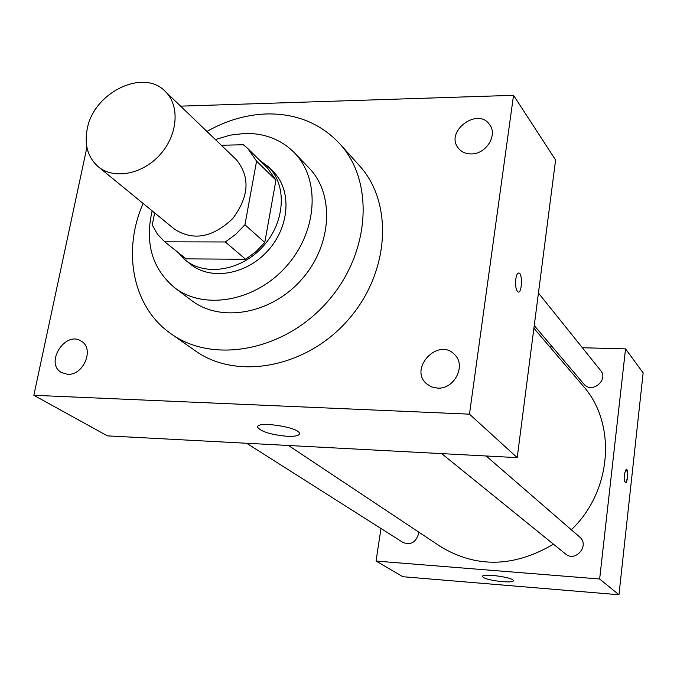 <?xml version="1.0" encoding="UTF-8"?>
<svg xmlns="http://www.w3.org/2000/svg" width="677" height="677" viewBox="0 0 677 677"><rect width="100%" height="100%" fill="white"/><g stroke="black" fill="none" stroke-linecap="round" stroke-linejoin="round"><path stroke-width="1.02" d="M87.215 128.985C93.561 92.647 143.219 68.165 165.112 91.285C180.057 105.316 178.043 134.588 160.297 154.39C142.745 174.37 113.931 179.854 98.216 166.686C87.858 157.487 84.193 144.92 87.215 128.985M165.112 91.285L236.231 159.577C250.363 176.841 249.178 196.516 232.685 218.603C212.713 237.619 193.317 241.139 174.497 229.165L98.216 166.686M247.824 148.568L267.288 167.778L275.928 180.141L264.783 242.493L255.872 251.759L245.599 259.266L186.141 258.868L164.748 241.824L225.306 241.968L235.808 234.267L244.939 224.772L256.575 161.134L247.824 148.568L243.365 144.76L221.303 145.25M154.661 212.908L152.257 224.967L157.479 234.242L164.748 241.824M177.772 252.199L185.481 260.205C205.85 276.766 241.909 270.504 263.488 245.937C285.313 221.582 287.226 185.041 268.363 166.787L259.494 160.085M268.363 166.787L273.076 171.459C291.88 189.645 290.01 226.008 268.312 250.219C246.86 274.642 210.979 280.837 190.677 264.335L185.481 260.205M245.599 259.266L225.306 241.968M275.928 180.141L256.575 161.134M264.783 242.493L244.939 224.772M152.147 210.852C144.717 243.246 152.215 268.871 174.641 287.717C204.2 310.582 255.525 301.4 286.405 266.264C317.606 231.424 320.61 179.371 294.393 152.748C281.226 139.572 264.707 133.132 244.837 133.42L230.078 135.163L215.388 139.572M174.641 287.717L191.447 300.402C220.668 322.997 271.189 314.12 301.485 279.652C332.102 245.463 334.903 194.248 308.983 167.921L294.393 152.748M143.075 203.43C121.978 251.717 132.794 307.544 171.196 333.896C213.221 364.15 284.103 351.008 326.983 302.272C370.268 253.892 374.872 181.944 339.82 143.829C320.576 123.332 296.111 113.372 266.425 113.948C245.954 114.709 226.118 120.54 206.934 131.448M339.82 143.829L359.445 165.704C393.904 203.202 389.673 273.483 347.572 320.534C305.86 367.95 236.586 380.516 195.255 350.771L171.196 333.896M437.401 388.107L431.587 386.905L426.671 383.867C408.443 368.711 438.129 337.129 454.402 354.384C466.656 365.157 454.402 389.588 437.401 388.107M67.548 374.279L61.548 372.57C44.352 363.388 65.373 330.139 81.308 341.216C94.763 348.553 83.525 375.769 67.548 374.279M471.209 153.941C465.691 153.933 461.392 151.986 458.295 148.094C444.561 131.482 477.979 106.602 489.699 124.788C497.925 135.29 485.9 154.297 471.209 153.941M86.91 147.307L33.85 395.292L469.483 414.163L513.53 95.322L180.598 106.154M95.846 108.912L95.118 108.938L94.772 110.588M33.85 395.292L107.398 435.87L517.211 457.635L469.483 414.163M287.209 436.293C271.282 434.786 261.44 431.816 257.675 427.39C254.924 420.612 299.039 426.967 299.462 433.424C299.505 435.641 295.417 436.589 287.209 436.293M517.211 457.635L555.597 159.992L513.53 95.322M515.789 279.136C516.449 274.947 517.49 272.907 518.937 273.009C522.779 273.584 521.992 293.471 518.176 292.041C516.018 290.416 515.222 286.117 515.789 279.136M518.692 272.975L518.929 273.009C522.771 273.584 521.984 293.471 518.167 292.041M533.899 328.243L583.015 385.831C616.755 423.396 612.262 490.918 571.312 529.769M553.447 544.173C513.945 567.419 476.278 568.206 440.439 546.525L288.487 445.483M246.648 443.266L402.942 542.429C410.541 545.323 415.72 542.548 418.471 534.111L418.564 531.987M538.443 293.014L600.668 370.564C608.945 380.025 591.656 394.056 583.963 384.147L534.246 325.578M486.145 455.985L579.639 536.979C590.048 545.264 575.475 562.739 565.498 553.938L441.7 453.624M380.965 528.483L376.057 561.064L599.644 579.004L625.54 348.892L582.355 347.741M552.381 346.937L549.783 346.869M376.057 561.064L402.84 576.711L618.964 594.753L643.15 372.858L625.54 348.892M618.964 594.753L599.644 579.004M483.327 577.388L482.583 576.559C481.144 573.013 513.428 577.227 513.242 580.578C514.478 583.667 487.855 580.815 483.327 577.388M624.312 474.137L626.284 469.11C628.484 469.263 627.689 483.403 625.514 482.625C624.363 481.728 623.957 478.901 624.312 474.137M626.208 469.102L626.276 469.11C628.197 473.9 627.968 478.411 625.582 482.633M257.675 427.39L257.844 426.425"/></g></svg>
